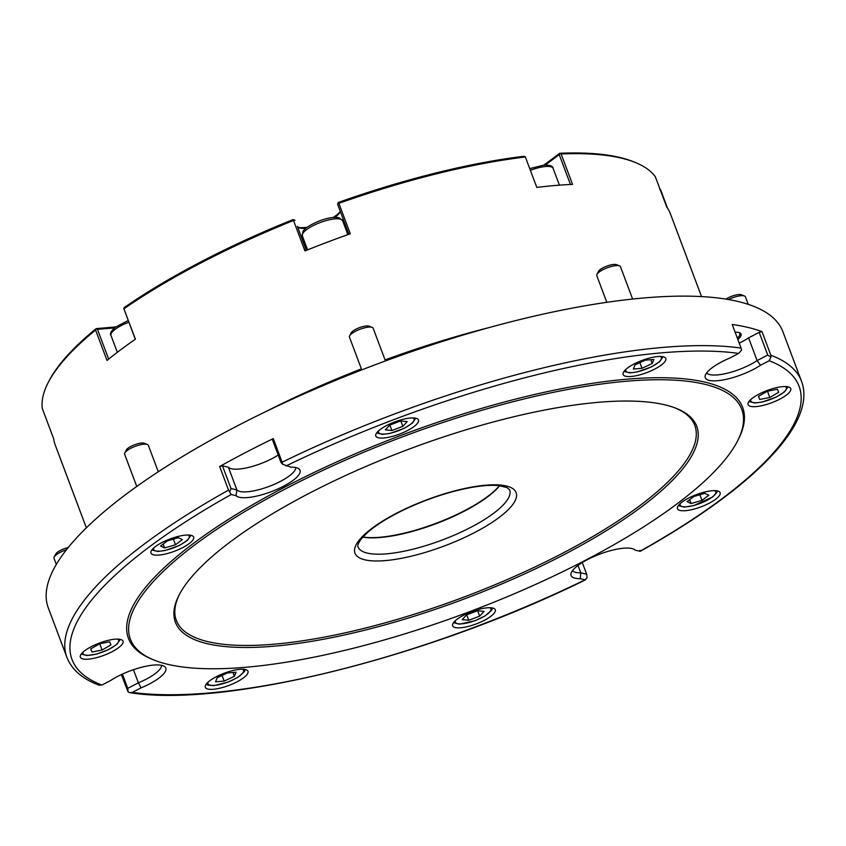 <?xml version="1.0" encoding="UTF-8"?>
<svg xmlns="http://www.w3.org/2000/svg" width="846" height="846" viewBox="0 0 846 846"><rect width="100%" height="100%" fill="white"/><g stroke="black" fill="none" stroke-linecap="round" stroke-linejoin="round"><path stroke-width="1.27" d="M362.86 537.115A81.015 23.223 159.4 0 0 435.87 523.748A81.015 23.223 159.4 0 0 499.605 485.71M759.719 399.481L769.818 397.461L778.658 392.322L777.4 389.213L767.301 391.243L758.46 396.372L759.719 399.481L758.534 396.33M767.47 391.212L769.818 397.461M641.998 368.306L652.234 363.505L653.842 359.434L645.223 360.163L634.986 364.964L633.368 369.036L641.998 368.306L639.872 362.67M650.796 359.698L652.234 363.505M402.844 426.363L407.222 421.594L400.655 420.97L389.72 425.115L385.342 429.874L391.899 430.498L402.844 426.363L400.824 420.991M389.858 425.062L391.899 430.498M182.345 539.632L178.305 537.696L167.413 540.89L160.571 546.008L164.61 547.944L175.503 544.75L182.345 539.632M173.398 539.135L175.503 544.75M163.162 544.073L164.61 547.944M109.684 641.765L99.574 643.795L90.734 648.935L91.992 652.044L102.102 650.014L110.942 644.874L109.684 641.765M99.743 643.764L102.102 650.014M90.808 648.893L91.992 652.044M227.405 672.94L217.168 677.741L215.55 681.823L224.169 681.093L234.416 676.292L236.023 672.221L227.405 672.94M232.978 672.475L234.416 676.292M222.054 675.457L224.169 681.093M466.558 614.894L462.18 619.653L468.737 620.277L479.671 616.142L484.049 611.383L477.493 610.759L466.558 614.894M477.652 610.77L479.671 616.142M466.696 614.841L468.737 620.277M687.047 501.625L691.097 503.56L701.979 500.367L708.832 495.238L704.781 493.313L693.889 496.507L687.047 501.625M699.875 494.751L701.979 500.367M689.638 499.69L691.097 503.56M640.337 551.275C751.745 488.925 817.532 423.74 801.49 381.208L782.888 331.717A392.396 112.507 159.4 0 0 375.994 364.457A392.396 112.507 159.4 0 0 48.275 607.83L66.887 657.321C71.825 669.789 82.686 679.127 99.468 685.334M739.224 343.138A31.64 9.073 159.4 0 0 748.573 337.882L759.2 332.351L762.003 331.653L770.875 355.267L770.939 357.181L769.183 360.745L760.491 365.282A34.57 9.909 -20.6 0 1 724.081 379.769A34.57 9.909 -20.6 0 1 705.152 375.952A34.57 9.909 -20.6 0 1 730.024 357.932L738.717 353.406L741.572 350.107L741.085 348.087A392.396 112.507 159.4 0 0 282.141 462.202L282.627 464.221L290.834 467.14A34.57 9.909 -20.6 0 1 298.934 468.853A34.57 9.909 -20.6 0 1 275.986 489.781A34.57 9.909 -20.6 0 1 236.023 495.682L231.191 494.519L228.536 490.12A392.396 112.507 159.4 0 0 66.887 657.321M98.76 684.879L101.922 685.048L110.615 680.522A34.57 9.909 -20.6 0 1 164.737 666.637A34.57 9.909 -20.6 0 1 141.081 687.861L132.378 692.388L130.157 692.726L128.116 691.954L121.327 674.59M582.302 562.558L586.69 574.233L587.061 577.829L585.104 579.817L580.271 578.653A34.57 9.909 -20.6 0 1 570.965 573.736A34.57 9.909 -20.6 0 1 599.951 554.077A34.57 9.909 -20.6 0 1 634.701 549.773A34.57 9.909 -20.6 0 1 635.082 550.112L639.914 551.275L639.893 550.323M130.157 692.726C225.279 707.954 428.52 657.279 585.696 579.743L585.104 579.817A388.346 111.344 159.4 0 1 132.378 692.388M762.003 331.653A392.396 112.507 159.4 0 0 732.213 324.473L741.085 348.087M282.627 464.221L280.999 462.476L272.465 439.772L273.269 438.598A392.396 112.507 159.4 0 0 219.664 466.516L228.536 490.12M273.269 438.598L282.141 462.202M737.606 440.851L738.495 439.106A328.089 94.065 159.4 0 0 402.453 434.844A328.089 94.065 159.4 0 0 152.417 659.394L154.247 660.123A326.577 93.631 159.4 0 0 167.318 664.216A326.577 93.631 159.4 0 0 483.637 606.296A326.577 93.631 159.4 0 0 737.606 440.851A326.577 93.631 159.4 0 0 403.119 436.61A326.577 93.631 159.4 0 0 154.247 660.123M680.036 510.466A22.789 6.535 159.4 0 0 705.278 505.104A22.789 6.535 159.4 0 0 720.115 492.689A22.789 6.535 159.4 0 0 696.491 494.593A22.789 6.535 159.4 0 0 677.466 508.721A22.789 6.535 159.4 0 0 680.036 510.466M453.34 622.92A22.789 6.535 159.4 0 0 452.642 625.807A22.789 6.535 159.4 0 0 476.266 623.904A22.789 6.535 159.4 0 0 495.291 609.776A22.789 6.535 159.4 0 0 475.801 610.252A22.789 6.535 159.4 0 0 453.34 622.92M216.216 676.779A22.789 6.535 159.4 0 0 205.314 687.301A22.789 6.535 159.4 0 0 228.938 685.408A22.789 6.535 159.4 0 0 247.973 671.269A22.789 6.535 159.4 0 0 216.216 676.779M107.579 640.496A22.789 6.535 159.4 0 0 80.359 657.194A22.789 6.535 159.4 0 0 103.995 655.29A22.789 6.535 159.4 0 0 123.019 641.162A22.789 6.535 159.4 0 0 107.579 640.496M191.059 535.328A22.789 6.535 159.4 0 0 165.827 540.689A22.789 6.535 159.4 0 0 150.979 553.104A22.789 6.535 159.4 0 0 174.614 551.201A22.789 6.535 159.4 0 0 193.639 537.073A22.789 6.535 159.4 0 0 191.059 535.328M417.765 422.873A22.789 6.535 159.4 0 0 418.463 419.986A22.789 6.535 159.4 0 0 394.839 421.89A22.789 6.535 159.4 0 0 375.804 436.018A22.789 6.535 159.4 0 0 395.304 435.542A22.789 6.535 159.4 0 0 417.765 422.873M654.878 369.015A22.789 6.535 159.4 0 0 665.791 358.493A22.789 6.535 159.4 0 0 642.167 360.396A22.789 6.535 159.4 0 0 623.132 374.524A22.789 6.535 159.4 0 0 654.878 369.015M763.526 405.297A22.789 6.535 159.4 0 0 790.735 388.6A22.789 6.535 159.4 0 0 767.111 390.503A22.789 6.535 159.4 0 0 748.086 404.631A22.789 6.535 159.4 0 0 763.526 405.297M179.394 594.505A276.959 79.408 159.4 0 0 207.64 641.596A276.959 79.408 159.4 0 0 550.122 559.597A276.959 79.408 159.4 0 0 675.457 408.047M206.9 643.605A278.471 79.841 159.4 0 0 552.29 560.644A278.471 79.841 159.4 0 0 676.377 408.407A278.471 79.841 159.4 0 0 407.973 449.522A278.471 79.841 159.4 0 0 178.94 595.383A278.471 79.841 159.4 0 0 206.9 643.605M268.224 410.447A328.428 94.17 -20.6 0 1 361.401 368.919M385.078 359.962A328.428 94.17 -20.6 0 1 487.381 328.068M578.019 565.456L580.779 572.816L586.69 574.233M572.499 570.648A31.64 9.073 159.4 0 0 580.779 572.816L580.271 578.653M122.384 674.103L127.746 688.358L138.374 682.817A31.64 9.073 159.4 0 0 161.554 665.316M133.435 669.704L138.374 682.817L141.081 687.861M128.116 691.954L127.746 688.358M219.664 466.516L222.466 465.818L231 488.512L236.901 489.94A31.64 9.073 159.4 0 0 269.588 486.228A31.64 9.073 159.4 0 0 295.74 467.542M222.466 465.818L228.378 467.235L236.901 489.94L236.023 495.682M229.805 491.738L231 488.512M228.378 467.235A31.64 9.073 159.4 0 0 248.967 467.32A31.64 9.073 159.4 0 0 278.197 455.021M759.2 332.351L767.734 355.056L770.939 357.181M748.573 337.882L757.107 360.586L767.734 355.056M706.685 372.864A31.64 9.073 159.4 0 0 727.317 373.202A31.64 9.073 159.4 0 0 757.107 360.586L760.491 365.282M735.111 332.192A21.266 6.102 -20.6 0 1 739.489 332.742A21.266 6.102 -20.6 0 1 737.849 339.458M634.246 549.456L635.082 550.112M737.342 338.114A20.251 5.806 159.4 0 0 739.753 333.557A20.251 5.806 159.4 0 0 738.822 332.52M54.017 558.307A12.658 3.627 -20.6 0 1 54.007 558.275A12.658 3.627 -20.6 0 1 54.165 557.059L55.646 554.141A10.131 2.908 -20.6 0 1 68.209 547.552M54.165 557.059A12.658 3.627 -20.6 0 1 66.443 549.773M136.756 486.471L124.626 454.196A12.658 3.627 -20.6 0 1 124.785 452.97L126.266 450.061A10.131 2.908 -20.6 0 1 128.148 448.105A10.131 2.908 -20.6 0 1 144.359 443.262L147.394 444.478A12.658 3.627 -20.6 0 1 148.325 445.292L158.276 471.772M124.785 452.97A12.658 3.627 -20.6 0 1 127.133 450.527A12.658 3.627 -20.6 0 1 147.394 444.478M361.771 369.903L349.451 337.11A12.658 3.627 -20.6 0 1 349.61 335.894L351.09 332.975A10.131 2.908 -20.6 0 1 359.349 327.698A10.131 2.908 -20.6 0 1 369.184 326.175L372.219 327.391A12.658 3.627 -20.6 0 1 373.139 328.206L385.448 360.946M349.61 335.894A12.658 3.627 -20.6 0 1 359.931 329.295A12.658 3.627 -20.6 0 1 372.219 327.391M606.815 302.318L596.768 275.616A12.658 3.627 -20.6 0 1 596.938 274.39L598.418 271.471A10.131 2.908 -20.6 0 1 613.699 264.449A10.131 2.908 -20.6 0 1 616.512 264.671L619.547 265.887A12.658 3.627 -20.6 0 1 620.467 266.702L632.628 299.061M596.938 274.39A12.658 3.627 -20.6 0 1 616.025 265.612A12.658 3.627 -20.6 0 1 619.547 265.887M725.974 299.124A10.131 2.908 -20.6 0 1 741.456 294.789L744.491 296.005A12.658 3.627 -20.6 0 1 745.411 296.787A12.658 3.627 -20.6 0 1 745.421 296.819L748.255 304.359M728.448 299.537A12.658 3.627 -20.6 0 1 744.491 296.005M489.94 327.36A328.597 94.213 159.4 0 0 385.067 359.92M361.39 368.877A328.597 94.213 159.4 0 0 265.834 411.6M701.535 296.597L670.434 213.858A328.597 94.213 159.4 0 0 666.754 207.111L655.312 176.687A328.597 94.213 159.4 0 0 634.986 162.347A328.597 94.213 159.4 0 0 561.12 153.972L572.552 184.386A328.597 94.213 159.4 0 0 536.798 187.4L525.218 156.584L523.875 156.299A327.074 93.779 159.4 0 0 338.527 202.384L337.966 203.146L338.865 203.347L350.307 233.76A328.597 94.213 159.4 0 0 304.941 250.924L293.509 220.499L293.974 219.78L293.065 219.579A327.074 93.779 159.4 0 0 124.584 307.32L123.759 308.43L135.402 339.204A328.597 94.213 159.4 0 0 107.008 360.449L95.577 330.035L96.137 328.618L112.645 327.233A24.301 6.969 159.4 0 0 116.008 326.799M659.563 188.965L660.525 189.589L667.536 208.232M525.218 156.584L536.808 187.4M570.458 184.481L559.238 154.638L546.008 164.536A22.789 6.535 -20.6 0 1 545.353 165.023M543.597 165.129A24.301 6.969 159.4 0 0 546.622 163.088L559.724 153.274L561.12 153.972M559.238 154.638L559.904 153.655M305.956 228.219A22.789 6.535 -20.6 0 1 299.061 227.775A22.789 6.535 -20.6 0 1 297.411 226.358L306.273 250.384M294.99 220.372L293.974 219.78M340.166 211.066A22.789 6.535 -20.6 0 1 339.754 212.473A22.789 6.535 -20.6 0 1 334.868 217.359M298.268 227.363A24.301 6.969 159.4 0 0 307.341 227.151M333.113 217.464A24.301 6.969 159.4 0 0 340.081 211.648M348.89 234.268L337.596 204.224L337.966 203.146M114.612 327.867A22.789 6.535 -20.6 0 1 114.041 327.92L97.449 329.327L108.658 359.116M97.449 329.327L96.233 329.031M135.297 339.278L123.759 308.43M95.577 330.035A328.597 94.213 159.4 0 0 48 382.974A328.597 94.213 159.4 0 0 42.3 408.523L53.732 438.947A328.597 94.213 159.4 0 0 55.265 445.091L86.366 527.83M525.355 156.986A328.597 94.213 159.4 0 0 338.865 203.347M293.509 220.499A328.597 94.213 159.4 0 0 123.971 308.779M96.137 328.618A327.074 93.779 159.4 0 0 48.899 381.229L48 382.974M634.986 162.347L633.157 161.618A327.074 93.779 159.4 0 0 559.724 153.274M362.966 536.999A81.512 23.371 159.4 0 0 435.753 523.431A81.512 23.371 159.4 0 0 499.457 485.689M785.141 386.537A18.982 5.446 -20.6 0 1 786.315 387.637A18.982 5.446 -20.6 0 1 768.083 400.285A18.982 5.446 -20.6 0 1 750.931 399.397M660.197 356.42A18.982 5.446 -20.6 0 1 645.519 369.332A18.982 5.446 -20.6 0 1 625.977 369.29M412.869 417.924A18.982 5.446 -20.6 0 1 398.191 430.826A18.982 5.446 -20.6 0 1 378.659 430.783M188.045 535.01A18.982 5.446 -20.6 0 1 173.377 547.912A18.982 5.446 -20.6 0 1 153.835 547.87M117.425 639.09A18.982 5.446 -20.6 0 1 105.232 651.008A18.982 5.446 -20.6 0 1 83.077 653.62A18.982 5.446 -20.6 0 1 83.215 651.949M242.379 669.207A18.982 5.446 -20.6 0 1 236.478 678.006A18.982 5.446 -20.6 0 1 214.673 685.334A18.982 5.446 -20.6 0 1 208.158 682.066M489.707 607.703A18.982 5.446 -20.6 0 1 475.156 620.562A18.982 5.446 -20.6 0 1 455.486 620.573M714.521 490.627A18.982 5.446 -20.6 0 1 711.941 497.258A18.982 5.446 -20.6 0 1 690.664 506.194A18.982 5.446 -20.6 0 1 680.311 503.486M738.717 353.406A388.346 111.344 159.4 0 0 286.001 465.977M231.191 494.519A388.346 111.344 159.4 0 0 101.922 685.048M801.49 381.208A392.396 112.507 159.4 0 0 770.875 355.267M639.914 551.275A388.346 111.344 159.4 0 0 769.183 360.745M367.175 553.073A81.015 23.223 159.4 0 0 456.914 534.006A81.015 23.223 159.4 0 0 509.673 489.855L507.071 487.613L499.003 485.646C491.558 484.853 481.776 485.562 469.657 487.782C448.951 491.78 427.875 498.728 406.44 508.615C391.391 515.7 379.336 522.891 370.284 530.188C356.208 542.032 357.594 546.854 358.017 546.854A81.015 23.223 159.4 0 0 367.175 553.073M364.721 559.788A86.07 24.682 159.4 0 0 505.062 512.665A86.07 24.682 159.4 0 0 436.874 496.232A86.07 24.682 159.4 0 0 364.721 559.788M128.878 322.189A21.52 6.165 159.4 0 0 115.268 329.274A21.52 6.165 159.4 0 0 110.995 335.502C109.546 333.705 111.09 330.902 115.616 327.085L128.243 320.497M320.158 222.561A21.52 6.165 159.4 0 0 302.329 235.854L303.005 231.423C303.206 230.704 305.988 226.432 319.534 220.869C327.984 217.739 334.54 216.724 339.214 217.824L342.619 220.711A21.52 6.165 159.4 0 0 320.158 222.561M529.755 168.629L543.862 165.107C549.995 164.949 553.073 166.038 553.104 168.375A21.52 6.165 159.4 0 0 545.554 166.514A21.52 6.165 159.4 0 0 530.389 170.321M546.188 165.012L546.622 163.088M114.168 328.248L112.645 327.233M306.421 250.331L297.411 226.358M788.028 386.823L784.665 391.761L776.427 396.986L762.183 402.062L754.844 403.013L748.953 401.512M663.084 356.716L659.711 361.654L651.483 366.878L637.228 371.944L629.9 372.896L623.999 371.405M415.756 418.21L412.383 423.148L404.155 428.372L389.9 433.448L382.572 434.4L376.671 432.898M190.932 535.296L187.569 540.234L179.331 545.458L165.086 550.535L157.747 551.486L151.846 549.985M81.227 654.074L87.032 655.565L96.687 654.064L108.616 649.591L116.854 644.398L120.312 639.386M206.181 684.181L208.222 685.207L214.038 685.588L227.912 682.151L237.927 677.308L244.399 671.629L245.266 669.493M453.509 622.688L459.293 624.179L475.198 620.668L485.213 615.835L491.716 610.135L492.594 607.999M678.323 505.601L684.118 507.092L693.752 505.601L712.607 497.014L716.573 492.985L717.408 490.913M56.322 564.441L54.007 558.275M110.995 335.502L117.319 352.327M302.329 235.854L307.595 249.856M342.619 220.711L347.854 234.638M553.104 168.375L559.418 185.168"/></g></svg>
